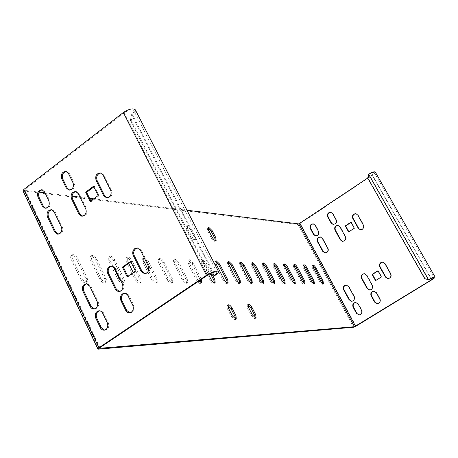 <?xml version="1.0" encoding="UTF-8"?>
<svg xmlns="http://www.w3.org/2000/svg" width="458" height="458" viewBox="0 0 458 458"><rect width="100%" height="100%" fill="white"/><g stroke="black" fill="none" stroke-linecap="round" stroke-linejoin="round"><path stroke-width="0.34" stroke-dasharray="2.29 1.72" d="M209.403 274.102L214.911 275.481L132.505 114.849C134.738 113.115 135.723 111.529 135.459 110.092M130.284 120.368L131.234 120.597L132.505 114.849L131.561 114.609L130.284 120.368L208.865 273.941M131.234 120.597L209.735 273.958M22.974 190.986L297.923 224.477L353.582 327.258M251.82 263.178L251.15 263.207L251.499 266.075L259.234 280.851C260.579 283.061 261.747 284.052 262.737 283.828L263.041 283.216M240.204 262.674L239.534 262.715L239.866 265.64L247.715 280.714C249.089 282.981 250.297 283.989 251.328 283.754L251.648 283.136M228.107 262.148L227.431 262.205L227.74 265.182L235.71 280.577C237.118 282.895 238.36 283.926 239.442 283.674L239.774 283.055M173.708 263.15L182.175 279.947C183.732 282.529 185.164 283.645 186.452 283.307L186.24 279.993L177.813 263.304L174.034 259.8L173.496 259.932L173.708 263.15L174.773 262.417L174.561 259.199L175.099 259.068L178.872 262.577L187.311 279.271L187.528 282.58C186.24 282.918 184.809 281.796 183.252 279.22L174.773 262.417M200.306 280.078L192.045 263.842L188.387 260.413L187.883 260.539L188.124 263.694L196.459 280.113C197.982 282.626 199.356 283.72 200.587 283.405L200.965 282.792M210.875 274.531L205.659 264.352L202.11 261.003L201.64 261.117L201.909 264.214L210.119 280.273C211.602 282.718 212.93 283.794 214.104 283.496L214.464 282.884M215.489 261.598L214.813 261.673L215.1 264.707L223.189 280.428C224.632 282.809 225.92 283.863 227.042 283.588L227.391 282.975M190.333 229.384L186.795 226.006L186.274 226.115L186.538 229.034L190.31 236.408C191.816 238.876 193.167 239.963 194.352 239.677L194.089 236.717L190.333 229.384L191.341 228.679L195.102 236.013L195.371 238.973C194.181 239.259 192.835 238.171 191.324 235.704L187.551 228.324L187.282 225.405L187.803 225.296L191.341 228.679M207.995 228.084L207.325 228.141L207.623 230.981L211.31 238.114C212.758 240.479 214.035 241.532 215.14 241.28L215.455 240.656M227.792 305.475L227.111 305.555L227.391 308.852L231.324 316.541L234.851 319.81L235.584 319.094M247.87 304.879L247.188 304.931L247.509 308.125L251.345 315.545L254.711 318.705L255.381 318.001M158.617 262.583L167.216 279.775C168.819 282.426 170.302 283.571 171.658 283.204L171.475 279.821L162.916 262.743C161.302 260.081 159.808 258.93 158.434 259.297L158.617 262.583L159.705 261.833L159.516 258.547C160.884 258.18 162.378 259.331 163.993 261.999L172.563 279.082L172.752 282.46C171.395 282.826 169.912 281.681 168.309 279.025L159.705 261.833M143.348 258.484L142.656 258.638L142.804 261.987L151.535 279.592C153.19 282.323 154.724 283.491 156.155 283.09L156.001 279.643L147.31 262.159L144.877 259.176M273.701 264.134L273.031 264.129L273.42 266.899L280.937 281.103C282.22 283.21 283.319 284.172 284.229 283.977L284.51 283.353M262.978 263.665L262.308 263.676L262.674 266.499L270.3 280.977C271.617 283.136 272.745 284.115 273.695 283.903L273.987 283.284M284.023 264.587L283.353 264.564L283.754 267.289L291.162 281.223C292.422 283.284 293.492 284.223 294.368 284.046L294.631 283.416M293.956 265.022L293.292 264.987L293.704 267.667L301.009 281.338C302.246 283.353 303.282 284.281 304.123 284.109L304.381 283.479M122.727 279.254L113.756 260.894C111.992 257.98 110.309 256.755 108.712 257.213L108.786 260.711L117.798 279.191C119.549 282.099 121.215 283.319 122.801 282.855L123.351 281.43L122.727 279.254L123.872 278.453L124.496 280.628L124.095 281.939L120.986 281.092M135.087 279.397C136.782 282.214 138.385 283.405 139.885 282.975L139.77 279.449L130.942 261.541C129.23 258.718 127.616 257.516 126.099 257.946L126.213 261.363L135.087 279.397L136.215 278.613L133.238 272.567M80.465 278.756C82.331 281.853 84.146 283.13 85.915 282.586L86.528 281.372L86.075 279.14L76.669 259.503C74.791 256.394 72.954 255.106 71.167 255.65L70.572 257.11L71.162 259.291L80.465 278.756L81.656 277.909L72.204 258.129L71.757 255.976L72.341 254.797C74.127 254.259 75.965 255.541 77.843 258.656L87.26 278.298L87.718 280.531L87.106 281.744C85.337 282.288 83.522 281.006 81.656 277.909M90.461 260.018L99.615 278.979C101.424 281.979 103.164 283.227 104.836 282.723L105.414 281.544L105.077 279.672L95.688 260.218C93.867 257.207 92.115 255.953 90.421 256.451L89.865 257.596L90.323 259.715L90.461 260.018L91.623 259.188L91.022 257.041L91.577 255.621C93.266 255.123 95.024 256.383 96.844 259.388L106.113 278.533L106.582 280.725L106.004 281.905C104.332 282.403 102.592 281.155 100.789 278.155L91.623 259.188M303.528 265.44L302.864 265.394L303.293 268.027L310.495 281.452C311.703 283.422 312.711 284.332 313.53 284.172L313.77 283.542M312.762 265.846L312.093 265.783L312.533 268.371L319.644 281.555C320.823 283.491 321.808 284.378 322.592 284.235L322.821 283.594M212.598 272.642L131.561 114.609C133.518 113.063 134.257 111.729 133.765 110.596C131.824 109.233 128.664 109.96 124.273 112.777L24.881 189.589L24.503 190.27L24.795 190.408L39.062 192.154M45.01 192.881L72.003 196.179M80.018 197.158L89.602 198.331M93.764 198.841L186.984 210.233M367.734 178.053L372.091 175.139L374.295 172.58C373.465 172.139 371.707 172.735 369.028 174.366L368.621 174.263M375.274 172.008C375.491 172.735 374.558 173.811 372.486 175.237L300.282 223.544L297.923 224.477M198.692 281.166L189.171 262.978L188.931 259.818L189.435 259.697L193.087 263.127L201.36 279.369M208.59 274.554L202.94 263.51L202.671 260.413L203.14 260.299L206.69 263.653L212.506 275.012M144.156 257.722C145.627 257.814 147.047 259.039 148.403 261.392L157.111 278.882L157.266 282.328C155.84 282.729 154.3 281.555 152.651 278.825L148.569 270.609M113.189 266.585L109.926 259.898L109.846 256.406C111.443 255.948 113.126 257.173 114.889 260.092L123.872 278.453M128.727 263.396L127.335 260.573L127.215 257.156C128.732 256.732 130.347 257.928 132.059 260.757L140.898 278.67L141.018 282.197C139.518 282.626 137.915 281.43 136.215 278.613M69.502 190.093L72.553 189.48C74.477 187.671 74.952 185.467 73.99 182.879L69.513 173.702L66.971 171.595L66.296 171.527M82.32 216.176L85.251 215.552C87.197 213.754 87.684 211.544 86.711 208.917L79.343 193.831L76.669 191.662L75.994 191.61M107.029 197.787L110.143 197.158C112.136 195.32 112.628 193.081 111.626 190.436L104.075 175.248L101.481 173.107L100.806 173.032M90.896 200.97L91.211 201.606L99.151 195.698L94.554 186.377L93.873 186.887M129.923 312.848L130.261 312.866C133.788 312.07 134.984 309.602 133.862 305.463L128.595 294.889L126.849 293.504L124.988 293.275M119.395 291.5L119.733 291.534C123.322 290.801 124.559 288.34 123.448 284.143L115.782 268.451L112.553 266.075L111.901 266.087M145.054 273.638L145.358 273.672C149.125 272.997 150.436 270.495 149.291 266.172L141.436 250.371L138.27 248.007L137.612 248.001M127.856 276.323L128.108 276.838L136.347 271.09L131.566 261.398L130.862 261.896M45.64 208.241L46.012 208.321C49.653 207.823 50.964 205.419 49.939 201.114L45.571 191.999L42.96 189.864L42.291 189.824M58.149 234.153L60.925 233.534C62.826 231.771 63.301 229.59 62.351 226.985L55.16 211.997L52.424 209.804L51.754 209.775M94.314 308.955L94.686 308.978C98.109 308.205 99.277 305.778 98.195 301.696L90.718 286.118L87.438 283.731L86.791 283.765M104.579 330.149L104.951 330.161C108.311 329.325 109.445 326.892 108.351 322.873L103.199 312.345L101.424 310.948L99.558 310.764M368.123 178.116L369.028 174.366L428.808 279.706L425.133 278.716L368.123 178.116L367.717 178.019M425.133 278.716L424.772 278.71M333.304 224.397L335.376 223.991C336.767 222.84 337.111 221.42 336.395 219.731L333.08 213.726L330.882 212.283M342.767 241.4L344.748 240.988C346.151 239.843 346.494 238.418 345.773 236.712L340.346 226.882L338.056 225.416M360.589 229.75L362.679 229.344C364.104 228.181 364.454 226.744 363.721 225.033L358.208 215.157L355.986 213.697M348.876 231.794L354.738 228.29L351.366 222.227L351.086 222.411M377.518 303.706L377.615 303.706C380.129 303.185 380.976 301.604 380.151 298.96L376.699 292.708L373.905 291.151M369.887 290.046L369.984 290.051C372.554 289.582 373.43 288.002 372.612 285.311L367.047 275.229L364.396 273.689M388.149 278.619L388.224 278.624C390.897 278.201 391.819 276.603 390.989 273.844L385.333 263.716L382.745 262.176M375.818 280.439L381.789 276.964L378.331 270.741L378.045 270.924M315.888 235.95L316.003 235.967C318.676 235.675 319.632 234.124 318.86 231.313L315.596 225.336L313.329 223.888M325.203 252.879L327.075 252.467C328.46 251.333 328.798 249.919 328.088 248.225L322.747 238.435L320.4 236.963M351.893 301.301L352.002 301.301C354.475 300.797 355.311 299.229 354.509 296.607L349.03 286.571L346.328 285.036M359.398 314.898L359.513 314.898C361.929 314.343 362.736 312.78 361.929 310.198L358.528 303.975L355.689 302.417M349.007 232.029L348.59 231.977M354.326 228.239L354.738 228.29M350.954 222.17L351.366 222.227M378.331 270.741L377.936 270.73M375.526 280.622L375.921 280.628M381.394 276.953L381.789 276.964M90.203 201.486L91.211 201.606M94.554 186.377L93.552 186.24M99.151 195.698L98.155 195.572M127.135 276.821L128.108 276.838M131.566 261.398L130.599 261.363M136.347 271.09L135.385 271.067M23.639 191.301L98.459 349.145M24.795 190.408L99.552 347.983M24.881 189.589L99.907 347.696M124.273 112.777L207.354 275.332M430.858 278.567L372.091 175.139M431.894 279.764L372.486 175.237M355.952 326.199L300.282 223.544M333.08 213.726L332.651 213.663M335.972 219.668L336.395 219.731M340.346 226.882L339.922 226.83M345.355 236.666L345.773 236.712M358.208 215.157L357.795 215.094M363.314 224.975L363.721 225.033M379.756 298.971L380.151 298.96M376.304 292.714L376.699 292.708M372.211 285.305L372.612 285.311M366.64 275.218L367.047 275.229M390.605 273.832L390.989 273.844M384.943 263.694L385.333 263.716M68.488 173.548L69.513 173.702M73.99 182.879L72.977 182.736M78.329 193.7L79.343 193.831M86.711 208.917L85.703 208.814M103.084 175.093L104.075 175.248M111.626 190.436L110.647 190.299M128.114 295.702L129.087 295.691M133.862 305.463L132.894 305.492M114.803 268.428L115.782 268.451M123.448 284.143L122.469 284.137M140.48 250.32L141.436 250.371M149.291 266.172L148.34 266.144M260.213 280.21L259.234 280.851M251.499 266.075L252.472 265.434M248.711 280.061L247.715 280.714M239.866 265.64L240.851 264.982M236.717 279.907L235.71 280.577M227.74 265.182L228.742 264.512M183.252 279.22L182.175 279.947M177.813 263.304L178.872 262.577M186.24 279.993L187.311 279.271M197.518 279.403L196.459 280.113M188.124 263.694L189.171 262.978M192.045 263.842L193.087 263.127M211.161 279.575L210.119 280.273M201.909 264.214L202.94 263.51M205.659 264.352L206.69 263.653M224.214 279.746L223.189 280.428M215.1 264.707L216.119 264.02M194.089 236.717L195.102 236.013M190.31 236.408L191.324 235.704M186.538 229.034L187.551 228.324M212.3 237.433L211.31 238.114M207.623 230.981L208.608 230.3M231.324 316.541L232.378 315.854M227.391 308.852L228.445 308.165M252.375 314.881L251.345 315.545M247.509 308.125L248.534 307.461M168.309 279.025L167.216 279.775M171.475 279.821L172.563 279.082M163.993 261.999L162.916 262.743M148.403 261.392L147.31 262.159M142.804 261.987L143.909 261.22M152.651 278.825L151.535 279.592M156.001 279.643L157.111 278.882M281.882 280.491L280.937 281.103M273.42 266.899L274.359 266.281M262.674 266.499L263.631 265.863M271.262 280.353L270.3 280.977M283.754 267.289L284.681 266.682M292.101 280.622L291.162 281.223M293.704 267.667L294.62 267.071M301.931 280.748L301.009 281.338M118.948 278.39L117.798 279.191M114.889 260.092L113.756 260.894M108.786 260.711L109.926 259.898M126.213 261.363L127.335 260.573M139.77 279.449L140.898 278.67M132.059 260.757L130.942 261.541M77.843 258.656L76.669 259.503M71.162 259.291L72.341 258.438M85.927 278.819L87.117 277.977M104.802 279.042L105.97 278.224M96.844 259.388L95.688 260.218M100.789 278.155L99.615 278.979M311.406 280.869L310.495 281.452M303.293 268.027L304.192 267.438M312.533 268.371L313.421 267.798M320.537 280.983L319.644 281.555M315.596 225.336L315.156 225.284M45.571 191.999L44.529 191.868M48.903 200.999L49.939 201.114M318.419 231.267L318.86 231.313M322.747 238.435L322.312 238.395M327.659 248.19L328.088 248.225M55.16 211.997L54.124 211.894M61.326 226.905L62.351 226.985M90.718 286.118L89.711 286.118M349.03 286.571L348.612 286.571M354.097 296.618L354.509 296.607M97.193 301.719L98.195 301.696M103.691 313.163L102.701 313.198M358.528 303.975L358.122 303.986M361.522 310.221L361.929 310.198M107.361 322.919L108.351 322.873M99.443 348.252L24.503 190.27M216.806 272.166L133.765 110.596M374.295 172.58L434.047 277.565M330.785 212.26L331.214 212.329M337.964 225.393L338.388 225.451M355.912 213.68L356.324 213.743M374.215 291.139L373.814 291.145M364.711 273.695L364.305 273.684M383.065 262.188L382.676 262.165M69.851 190.179L68.826 190.047M66.971 171.595L65.946 171.435M82.663 216.245L81.965 216.182M76.669 191.662L75.65 191.53M107.344 197.856L106.708 197.776M101.481 173.107L100.491 172.947M130.261 312.866L129.585 312.888M125.624 293.24L124.65 293.246M119.733 291.534L119.057 291.534M112.553 266.075L111.569 266.046M145.358 273.672L144.745 273.661M138.27 248.007L137.308 247.955M252.118 262.56L251.15 263.207M262.737 283.828L263.711 283.193M240.519 262.056L239.534 262.715M251.328 283.754L252.318 283.101M228.41 261.547L227.431 262.205M239.442 283.674L240.45 283.004M174.561 259.199L173.496 259.932M186.452 283.307L187.528 282.58M188.931 259.818L187.883 260.539M200.587 283.405L201.646 282.695M202.671 260.413L201.64 261.117M214.104 283.496L215.145 282.804M215.827 260.986L214.813 261.673M227.042 283.588L228.067 282.907M194.352 239.677L195.371 238.973M187.282 225.405L186.274 226.115M208.31 227.46L207.325 228.141M215.14 241.28L216.13 240.599M236.265 319.02L235.212 319.701M227.111 305.555L228.158 304.868M247.188 304.931L248.213 304.267M256.062 317.949L255.032 318.608M172.752 282.46L171.658 283.204M159.516 258.547L158.434 259.297M143.755 257.865L142.656 258.638M157.266 282.328L156.155 283.09M285.179 283.359L284.229 283.977M273.976 263.51L273.031 264.129M263.258 263.047L262.308 263.676M274.657 283.279L273.695 283.903M284.281 263.957L283.353 264.564M294.368 284.046L295.301 283.439M294.202 264.392L293.292 264.987M305.045 283.519L304.123 284.109M123.952 282.054L122.801 282.855M108.712 257.213L109.846 256.406M141.018 282.197L139.885 282.975M127.215 257.156L126.099 257.946M72.341 254.797L71.167 255.65M85.915 282.586L87.106 281.744M91.577 255.621L90.421 256.451M106.004 281.905L104.836 282.723M314.434 283.594L313.53 284.172M302.864 265.394L303.763 264.81M323.485 283.662L322.592 284.235M312.98 265.211L312.093 265.783M313.661 223.922L313.22 223.865M315.562 235.922L316.003 235.967M41.918 189.732L42.96 189.864M46.012 208.321L44.97 208.213M324.882 252.862L325.312 252.89M320.72 236.992L320.285 236.946M57.485 234.147L58.521 234.215M51.388 209.701L52.424 209.804M87.438 283.731L86.43 283.725M94.686 308.978L93.947 309.001M346.637 285.031L346.219 285.031M100.193 310.707L99.191 310.742M104.951 330.161L104.212 330.201M355.992 302.4L355.58 302.417"/><path stroke-width="0.69" d="M212.598 272.642L214.046 275.464C216.176 274.01 217.092 272.911 216.806 272.166C215.163 271.491 212.014 272.55 207.354 275.332L99.907 347.696L99.707 348.303L354.486 326.703L431.539 279.758L434.047 277.565C433.354 277.382 431.602 278.092 428.808 279.706L428.448 279.695L368.621 174.263L367.717 178.019L424.772 278.71L428.448 279.695C431.98 277.663 434.19 276.758 435.066 276.993C435.14 277.474 434.081 278.401 431.894 279.764L355.952 326.199L353.582 327.258L98.459 349.145L97.863 349.025L98.911 347.782L206.466 275.31C212.352 271.794 216.336 270.46 218.403 271.313C218.769 272.258 217.607 273.644 214.911 275.481L209.403 274.102M135.459 110.092L135.299 109.771C132.849 108.054 128.853 108.975 123.305 112.536L23.822 189.457L22.974 190.986L97.863 349.025M130.599 261.363L135.385 271.067L127.135 276.821L122.389 267.134L130.599 261.363M133.226 255.432C132.202 252.724 132.711 250.463 134.749 248.648L137.308 247.955L140.48 250.32L148.34 266.144C149.485 270.472 148.174 272.974 144.402 273.649L141.035 271.228L133.226 255.432L134.194 255.478L141.997 271.245L145.054 273.638M107.722 273.42C106.72 270.73 107.212 268.497 109.21 266.722L111.569 266.046L114.803 268.428L122.469 284.137C123.586 288.34 122.349 290.807 118.754 291.54L116.979 290.979L115.473 289.37L107.722 273.42L108.706 273.437L116.315 289.101L119.395 291.5M120.941 300.643C119.922 297.918 120.425 295.673 122.446 293.91L124.96 293.269L127.427 294.649L132.894 305.492C134.022 309.631 132.82 312.104 129.293 312.9L127.421 312.367L126.002 310.976L120.941 300.643L121.914 300.625L126.654 310.381L129.923 312.848M90.203 201.486L85.64 192.177L93.552 186.24L98.155 195.572L90.203 201.486M110.647 190.299C111.643 192.95 111.151 195.188 109.159 197.032L106.359 197.736L103.605 195.526L96.094 180.343C95.024 175.769 96.489 173.301 100.491 172.947L103.084 175.093L110.647 190.299M85.703 208.814C86.677 211.436 86.196 213.651 84.243 215.455L81.65 216.147L78.822 213.92L71.494 198.835C70.446 194.398 71.832 191.965 75.65 191.53L78.329 193.7L85.703 208.814M72.977 182.736C73.938 185.33 73.457 187.534 71.534 189.343L68.826 190.047L66.181 187.889L61.727 178.717C60.696 174.246 62.099 171.819 65.946 171.435L68.488 173.548L72.977 182.736M42.262 206.037L37.911 196.929C36.903 192.578 38.237 190.184 41.918 189.732L44.529 191.868L48.903 200.999C49.928 205.31 48.617 207.714 44.97 208.213L42.262 206.037L43.304 206.146L45.64 208.241M61.326 226.905C62.277 229.51 61.801 231.696 59.895 233.46L57.485 234.147L54.594 231.897L47.449 216.915C46.424 212.604 47.735 210.199 51.388 209.701L54.124 211.894L61.326 226.905M82.789 290.996C81.719 286.851 82.932 284.424 86.43 283.725L89.711 286.118L97.193 301.719C98.281 305.801 97.107 308.234 93.684 309.007L91.886 308.48L90.524 307.118L82.789 290.996L83.803 290.99L91.222 306.545L94.314 308.955M95.688 318.029C94.6 313.948 95.768 311.52 99.191 310.742L101.012 311.274L102.392 312.648L107.361 322.919C108.454 326.949 107.321 329.382 103.955 330.218L102.071 329.708L100.634 328.3L95.688 318.029L96.69 317.984L101.31 327.67L104.579 330.149M263.041 283.216L262.377 280.886L254.671 266.195L251.82 263.178M251.648 283.136L250.99 280.754L243.169 265.766L240.204 262.674M239.774 283.055L239.122 280.617L231.187 265.314L228.107 262.148M200.965 282.792L200.306 280.078M214.464 282.884L213.834 280.319L210.875 274.531M227.391 282.975L226.75 280.468L218.695 264.844L215.489 261.598M215.455 240.656L214.842 238.4L211.167 231.313L207.995 228.084M235.584 319.094L234.931 316.358L231.015 308.721L227.792 305.475M255.381 318.001L254.711 315.379L250.887 307.999L247.87 304.879M144.877 259.176L143.348 258.484M284.51 283.353L283.84 281.138L276.351 267.014L273.701 264.134M273.987 283.284L273.323 281.017L265.726 266.613L262.978 263.665M294.631 283.416L293.962 281.258L286.576 267.398L284.023 264.587M304.381 283.479L303.706 281.372L296.423 267.77L293.956 265.022M313.77 283.542L313.095 281.481L305.915 268.125L303.528 265.44M322.821 283.594L322.146 281.584L315.064 268.468L312.762 265.846M39.062 192.154L45.01 192.881M72.003 196.179L80.018 197.158M89.602 198.331L93.764 198.841M186.984 210.233L298.782 223.899L367.734 178.053M368.621 174.263C372.01 172.202 374.232 171.452 375.274 172.008L435.066 276.993M255.638 265.554L263.35 280.25L263.711 283.193C262.726 283.416 261.558 282.42 260.213 280.21L252.472 265.434L252.118 262.56L252.478 262.474L255.638 265.554L254.671 266.195M244.154 265.108L251.98 280.101L252.318 283.101C251.287 283.336 250.085 282.323 248.711 280.061L240.851 264.982L240.519 262.056L240.897 261.965L244.154 265.108L243.169 265.766M232.183 264.644L240.129 279.952L240.45 283.004C239.374 283.262 238.131 282.225 236.717 279.907L228.742 264.512L228.428 261.529L228.84 261.432L232.183 264.644L231.187 265.314M201.36 279.369L201.646 282.695L198.692 281.166M212.506 275.012L214.871 279.626L215.145 282.804C213.972 283.096 212.644 282.019 211.161 279.575L208.59 274.554M219.708 264.163L227.769 279.792L228.067 282.907C226.945 283.181 225.657 282.128 224.214 279.746L216.119 264.02L215.827 260.986L216.262 260.877L219.708 264.163L218.695 264.844M212.151 230.632L215.827 237.725L216.13 240.599C215.025 240.856 213.749 239.797 212.3 237.433L208.608 230.3L208.31 227.46L208.779 227.363L212.151 230.632L211.167 231.313M232.378 315.854L228.445 308.165L228.158 304.868C229.309 304.581 230.614 305.635 232.063 308.039L235.979 315.676L236.265 319.02L235.91 319.129L232.378 315.854M255.736 314.72L256.062 317.949L255.741 318.047L252.375 314.881L248.534 307.461L248.213 304.267C249.284 304.009 250.515 305.034 251.911 307.341L255.736 314.72L254.711 315.379M148.569 270.609L143.909 261.22L143.755 257.865L144.156 257.722M274.359 266.281L273.976 263.51C274.892 263.321 275.997 264.283 277.29 266.396L284.784 280.525L285.179 283.359C284.269 283.554 283.17 282.597 281.882 280.491L274.359 266.281M263.631 265.863L263.258 263.047L263.596 262.966L266.676 265.983L274.279 280.388L274.657 283.279C273.707 283.485 272.579 282.512 271.262 280.353L263.631 265.863M294.889 280.657L295.301 283.439C294.425 283.622 293.355 282.683 292.101 280.622L284.681 266.682L284.281 263.957C285.162 263.779 286.239 264.724 287.504 266.791L294.889 280.657L293.962 281.258M301.931 280.748L294.62 267.071L294.202 264.392C295.055 264.226 296.097 265.153 297.334 267.174L304.622 280.783L305.045 283.519C304.204 283.685 303.162 282.763 301.931 280.748M120.986 281.092L118.948 278.39L113.189 266.585M133.238 272.567L128.727 263.396M306.808 267.541L313.993 280.903L314.434 283.594C313.621 283.748 312.614 282.844 311.406 280.869L304.192 267.438L303.763 264.81C304.581 264.65 305.6 265.566 306.808 267.541L305.915 268.125M323.033 281.017L323.485 283.662C322.701 283.811 321.716 282.918 320.537 280.983L313.421 267.798L312.98 265.211C313.77 265.062 314.76 265.961 315.946 267.896L323.033 281.017L322.146 281.584M66.296 171.527C62.889 172.414 61.71 174.859 62.752 178.866L67.206 188.026L69.502 190.093M75.994 191.61C72.616 192.526 71.459 194.976 72.513 198.955L79.835 214.018L82.32 216.176M100.806 173.032C97.245 173.891 96.008 176.376 97.09 180.492L104.596 195.652L107.029 197.787M93.873 186.887L86.648 192.303L90.896 200.97M124.988 293.275L123.42 293.904C121.404 295.662 120.901 297.9 121.914 300.625M111.901 266.087L110.195 266.751C108.203 268.525 107.71 270.752 108.706 273.437M137.612 248.001L135.711 248.7C133.673 250.515 133.169 252.77 134.194 255.478M130.862 261.896L123.362 267.163L127.856 276.323M42.291 189.824C39.05 190.757 37.94 193.161 38.959 197.049L43.304 206.146M51.754 209.775C48.548 210.743 47.46 213.153 48.485 217.006L55.63 231.971L58.149 234.153M86.791 283.765C83.74 284.859 82.743 287.269 83.803 290.99M99.558 310.764C96.575 311.909 95.619 314.32 96.69 317.984M331.031 222.931L327.728 216.932C326.949 214.018 327.968 212.46 330.785 212.26L332.651 213.663L335.972 219.668C336.687 221.363 336.344 222.783 334.947 223.939L332.977 224.363L331.031 222.931L333.304 224.397M340.374 239.912L334.964 230.082C334.18 227.197 335.182 225.634 337.964 225.393L339.922 226.83L345.355 236.666C346.076 238.372 345.733 239.797 344.324 240.948L342.441 241.377L340.374 239.912L342.767 241.4M358.259 228.267L352.763 218.397C351.973 215.432 353.021 213.857 355.912 213.68L357.795 215.094L363.314 224.975C364.047 226.687 363.698 228.124 362.272 229.286L360.257 229.716L358.259 228.267L360.589 229.75M350.954 222.17L354.326 228.239L348.59 231.977L345.235 225.92L350.954 222.17M371.186 295.885C370.442 294.145 370.797 292.702 372.234 291.574L373.814 291.145L376.304 292.714L379.756 298.971C380.581 301.616 379.734 303.202 377.215 303.723L374.627 302.137L371.186 295.885L371.587 295.879L375.022 302.125L377.518 303.706M361.568 278.412C360.835 276.684 361.179 275.247 362.61 274.113L364.305 273.684L366.64 275.218L372.211 285.305C373.03 288.002 372.154 289.582 369.577 290.051L367.11 288.488L361.568 278.412L361.975 278.424L367.516 288.488L369.887 290.046M379.791 266.94C379.047 265.199 379.401 263.751 380.85 262.6L382.676 262.165L384.943 263.694L390.605 273.832C391.435 276.598 390.514 278.189 387.834 278.619L385.424 277.061L379.791 266.94L380.186 266.957L385.819 277.073L388.149 278.619M377.936 270.73L381.394 276.953L375.526 280.622L372.085 274.405L377.936 270.73M318.419 231.267C319.192 234.078 318.241 235.63 315.562 235.922L313.553 234.485L310.301 228.508C309.534 225.662 310.507 224.117 313.22 223.865L315.156 225.284L318.419 231.267M327.659 248.19C328.369 249.885 328.031 251.299 326.64 252.432L324.882 252.862L322.747 251.385L317.423 241.601C316.65 238.79 317.606 237.238 320.285 236.946L322.312 238.395L327.659 248.19M349.07 299.75L343.609 289.719C342.813 287.046 343.683 285.477 346.219 285.031L348.612 286.571L354.097 296.618C354.898 299.24 354.063 300.809 351.584 301.318L349.07 299.75L351.893 301.301M356.461 313.335L353.078 307.118C352.271 304.49 353.107 302.927 355.58 302.417L358.122 303.986L361.522 310.221C362.33 312.803 361.522 314.365 359.101 314.921L356.461 313.335L359.398 314.898M330.882 212.283C328.283 212.712 327.373 214.281 328.157 216.995L331.46 222.989M338.056 225.416C335.491 225.874 334.603 227.449 335.393 230.134L340.798 239.952M355.986 213.697C353.313 214.109 352.374 215.695 353.181 218.455L358.671 228.319M351.086 222.411L345.653 225.971L348.876 231.794M373.905 291.151L372.635 291.569C371.198 292.702 370.848 294.139 371.587 295.879M364.396 273.689L363.017 274.124C361.591 275.258 361.242 276.695 361.975 278.424M382.745 262.176L381.245 262.623C379.796 263.774 379.442 265.216 380.186 266.957M378.045 270.924L372.486 274.416L375.818 280.439M313.329 223.888C310.833 224.363 309.969 225.92 310.742 228.559L313.993 234.53L315.888 235.95M320.4 236.963C317.932 237.467 317.085 239.03 317.863 241.641L323.188 251.419L325.203 252.879M346.328 285.036C344.004 285.66 343.237 287.223 344.032 289.719L349.488 299.738M355.689 302.417C353.427 303.093 352.694 304.65 353.49 307.095L356.874 313.312M345.235 225.92L345.653 225.971M372.085 274.405L372.486 274.416M86.648 192.303L85.64 192.177M123.362 267.163L122.389 267.134M123.305 112.536L206.466 275.31M23.822 189.457L98.911 347.782M354.486 326.703L298.782 223.899M99.552 347.983L99.707 348.303M355.54 326.233L299.83 223.487M431.539 279.758L430.858 278.567M327.728 216.932L328.157 216.995M334.964 230.082L335.393 230.134M352.763 218.397L353.181 218.455M375.022 302.125L374.627 302.137M367.516 288.488L367.11 288.488M385.819 277.073L385.424 277.061M67.206 188.026L66.181 187.889M62.752 178.866L61.727 178.717M79.835 214.018L78.822 213.92M72.513 198.955L71.494 198.835M104.596 195.652L103.605 195.526M97.09 180.492L96.094 180.343M126.654 310.381L125.687 310.41M116.315 289.101L115.336 289.101M141.997 271.245L141.035 271.228M262.377 280.886L263.35 280.25M250.99 280.754L251.98 280.101M239.122 280.617L240.129 279.952M200.346 280.159L201.4 279.449M213.834 280.319L214.871 279.626M226.75 280.468L227.769 279.792M214.842 238.4L215.827 237.725M232.063 308.039L231.015 308.721M234.931 316.358L235.979 315.676M250.887 307.999L251.911 307.341M283.84 281.138L284.784 280.525M277.29 266.396L276.351 267.014M273.323 281.017L274.279 280.388M266.676 265.983L265.726 266.613M287.504 266.791L286.576 267.398M303.706 281.372L304.622 280.783M297.334 267.174L296.423 267.77M313.095 281.481L313.993 280.903M315.946 267.896L315.064 268.468M37.911 196.929L38.959 197.049M310.301 228.508L310.742 228.559M313.993 234.53L313.553 234.485M323.188 251.419L322.747 251.385M317.423 241.601L317.863 241.641M55.63 231.971L54.594 231.897M47.449 216.915L48.485 217.006M91.222 306.545L90.22 306.568M343.609 289.719L344.032 289.719M101.31 327.67L100.313 327.728M353.078 307.118L353.49 307.095M218.403 271.313L135.299 109.771M81.965 216.182L81.65 216.147M106.708 197.776L106.359 197.736M129.585 312.888L129.293 312.9M119.057 291.534L118.754 291.54M144.745 273.661L144.402 273.649"/></g></svg>
